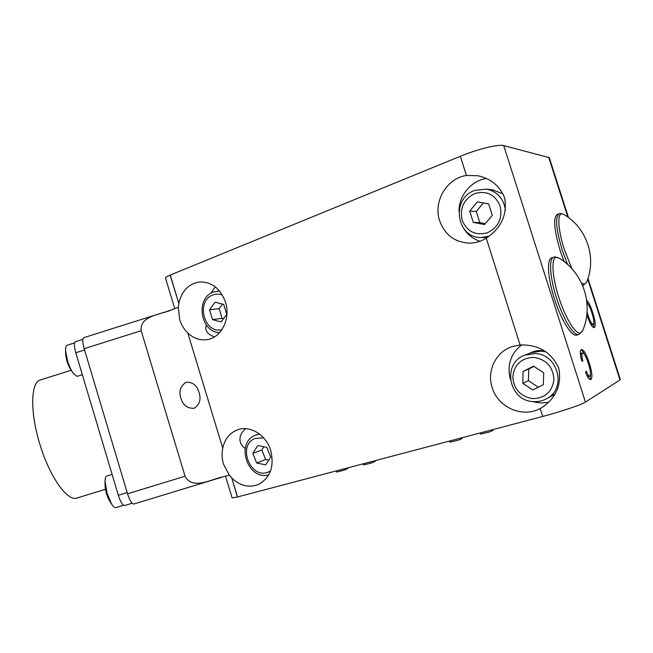 <?xml version="1.0" encoding="UTF-8"?>
<svg xmlns="http://www.w3.org/2000/svg" width="653" height="653" viewBox="0 0 653 653"><rect width="100%" height="100%" fill="white"/><g stroke="black" fill="none" stroke-linecap="round" stroke-linejoin="round"><path stroke-width="0.98" d="M199.043 392.461C201.312 399.326 199.671 404.615 194.129 408.329C187.289 408.484 182.856 405.08 180.824 398.118C178.669 391.245 180.457 385.947 186.187 382.217C192.815 382.062 197.108 385.482 199.043 392.461M214.445 336.915C207.287 334.238 204.593 330.296 206.372 325.096M165.511 278.145L165.454 277.966C165.56 277.305 167.103 276.358 170.09 275.117L178.84 303.449C181.763 290.667 188.848 283.492 200.079 281.925C212.062 281.99 220.526 288.74 225.473 302.168C230.925 318.705 221.343 337.821 207.107 339.625C199.981 340.605 193.549 338.385 187.795 332.973C184.04 329.324 181.33 324.851 179.648 319.554L178.351 307.245L171.217 310.061C160.532 314.566 139.652 315.66 141.17 330.712L185.044 476.233C192.251 490.011 210.495 479.71 221.816 477.09L229.285 475.188L223.497 464.185C221.93 458.798 221.685 453.468 222.738 448.17C224.836 438.808 229.897 432.645 237.937 429.666C250.401 425.168 266.375 435.184 270.799 450.684C274.431 466.585 270.293 477.857 258.376 484.502C248.94 488.052 240.084 485.905 231.799 478.045L237.39 496.998L542.708 416.459L540.194 408.517L542.129 407.423C556.307 397.636 561.841 384.495 558.731 367.998C551.271 352.155 538.382 344.482 520.074 344.964L486.265 238.174C501.39 227.946 507.503 214.486 504.63 197.777C499.618 185.746 490.615 178.383 477.629 175.706L466.422 175.486L460.341 156.271C477.49 149.153 498.672 143.995 503.732 145.611L549.279 157.618L568.461 217.539M540.194 408.517C522.441 418.361 497.741 407.194 492.158 387.531C486.648 371.108 495.627 352.089 511.846 346.694L520.074 344.964M532.799 401.554C538.105 403.097 543.435 403.285 548.789 402.126M486.265 238.174C481.049 241.406 475.474 243.063 469.548 243.136C454.847 242.385 444.873 234.925 439.632 220.747C433.045 201.704 446.619 178.196 466.422 175.486M464.169 229.179C468.07 235.039 473.319 239.071 479.914 241.275M229.285 475.188L231.57 477.808M582.509 352.938C581.529 353.746 581.652 356.489 582.892 361.158L581.594 360.668C580.003 354.252 579.921 350.571 581.341 349.616L581.586 349.535C583.978 349.935 586.549 354.497 589.316 363.207C592.091 372.047 592.622 377.475 590.9 379.499L590.622 379.605C589.226 379.719 587.537 377.32 585.545 372.422L586.239 371.018C587.578 374.422 588.728 376.144 589.692 376.177L589.871 376.112C591.038 374.43 590.541 370.292 588.377 363.697C586.394 357.15 584.476 353.551 582.623 352.898L581.203 353.314L580.517 355.379M503.732 145.611L585.423 402.093L619.999 379.956L587.716 279.117M586.663 300.241C588.72 302.315 590.728 306.379 592.687 312.428C595.389 320.974 595.928 326.035 594.287 327.61L594.238 327.626C592.067 327.365 589.594 323.039 586.818 314.632M83.813 337.674L83.739 337.691C82.302 338.768 82.449 342.433 84.172 348.694L127.539 493.782C129.727 500.484 131.8 503.904 133.751 504.043L133.914 503.977M237.39 496.998L232.109 497.888M587.953 278.398L620.342 379.573L619.999 379.956M585.423 402.093C581.66 404.689 560.821 411.716 542.708 416.459M170.09 275.117L460.341 156.271M178.351 307.245L178.783 303.776M245.234 448.407C239.708 445.305 236.59 435.698 245.83 428.678M486.395 178.522C471.123 180.644 458.83 195.622 458.994 211.303M521.608 344.874C510.564 353.836 506.826 365.337 510.385 379.377M544.749 351.126C540.529 350.139 536.448 350.408 532.497 351.926L529.55 353.387M215.221 286.814L210.96 293.246M580.925 349.935C581.864 350.171 582.966 351.526 584.239 353.983M588.312 363.492L589.316 363.207M590.565 374.561L589.961 379.532M590.434 379.63L590.9 379.499M586.794 375.271L588.426 376.528M582.558 352.922L581.203 353.314M586.908 302.355L587.692 303.653M591.814 312.697L592.687 312.428M593.936 323.088L593.569 327.577M590.606 323.978L592.059 324.851L593.283 324.484C594.442 323.104 593.952 319.162 591.798 312.648C590.206 307.596 588.598 304.38 586.974 303.016M586.827 314.607L587.724 314.33C589.757 320.729 591.618 324.108 593.283 324.484M587.047 312.126L587.724 314.33M492.705 429.65L492.958 430.441L489.521 431.951L480.551 434.098M461.859 437.788L462.095 438.555L458.561 440.098L449.941 442.171M374.879 460.732L375.091 461.418L371.279 463.059L363.59 464.928M347.608 467.923L347.812 468.593L343.911 470.258L336.491 472.07M571.955 268.783L564.314 249.462C557.956 229.905 557.074 212.96 562.078 213.825L563.637 214.355C586.769 227.415 596.973 257.747 586.549 282.251L584.606 284.243L581.554 283.092M564.07 261.543L560.217 250.809C554.103 230.076 553.067 217.971 557.099 214.494L557.262 214.429M553.654 257.241C548.708 258.498 549.842 277.386 556.495 297.923C563.147 319.178 573.881 336.434 578.787 334.491L582.672 330.663L580.688 332.932C576.011 335.299 565.359 318.313 558.756 297.221C551.932 276.178 551.091 257.184 556.552 257.331L559.058 258.106C556.07 256.898 554.266 256.613 553.654 257.241L551.703 257.911M576.819 335.079L576.705 335.111C571.767 337.07 561.009 319.839 554.364 298.601C547.72 278.096 546.626 259.208 551.597 257.943M40.396 379.94L40.086 380.038C30.56 382.764 29.965 412.525 40.029 444.832C49.979 477.18 67.275 501.333 76.646 498.108L76.866 498.043M124.805 505.43L124.633 505.495C122.625 505.381 120.527 501.969 118.34 495.276L127.18 492.574M84.555 349.984L75.789 352.751L118.34 495.276M75.789 352.751C74.075 346.49 73.96 342.809 75.446 341.715L75.519 341.699M115.989 507.593L115.916 507.61C114.732 507.871 113.296 506.695 111.614 504.075L107.133 493.603L105.051 481.22C105.092 478.208 105.664 476.478 106.757 476.029L112.104 474.388M105.762 490.811L107.353 496.174M82.351 374.74L77.013 376.348L73.128 373.092C70.924 369.843 69.022 365.631 67.439 360.456L65.586 350.53C65.496 347.469 66.002 345.706 67.096 345.249L67.202 345.217M66.41 358.881L68.043 364.219M212.503 319.619L221.098 321.913L226.738 314.313L223.718 304.412L215.09 302.192L209.515 309.8L212.503 319.619L222.093 318.329L223.481 318.697M222.51 304.102L219.147 308.657L222.093 318.329M219.147 308.657L209.515 309.8M256.678 462.977L265.64 464.871L270.742 457.059L266.808 447.354L257.813 445.534L252.784 453.345L256.678 462.977L265.657 459.5L268.726 460.145M263.918 446.766L261.812 450.023L265.657 459.5M261.812 450.023L252.784 453.345M492.493 189.884L502.99 193.786M473.303 222.395L484.55 224.542L492.305 215.31L488.689 203.907L477.367 201.85L469.727 211.099L473.303 222.395L479.808 222.6L485.31 223.644M483.391 202.944L476.298 211.507L479.808 222.6M476.298 211.507L469.727 211.099M525.641 354.848L531.42 352.685L541.215 351.11L545.867 351.836M555.058 393.89L551.956 395.775M543.704 372.773L533.525 366.129L523.086 371.426L522.751 383.287L532.815 389.955L543.337 384.739L543.704 372.773M533.942 366.398L528.775 369.018L528.432 380.675L538.341 387.213M528.432 380.675L522.751 383.287M528.775 369.018L523.086 371.426M567.857 217.098L548.675 157.193M185.044 476.233L127.539 493.782M141.17 330.712L84.172 348.694M187.795 332.973L222.738 448.17M231.799 478.045L237.537 496.957M170.229 275.06L178.84 303.449M586.492 282.382L582.721 285.712M567.514 264.392L562.209 250.123C556.078 229.383 555.017 217.269 559.025 213.792L557.099 214.494M213.645 291.989L219.506 290.985M222.363 295.05C219.155 293.834 215.996 293.809 212.886 294.976C195.329 300.862 204.324 334.875 222.044 329.52M255.356 435.176L259.494 434.033M263.583 437.82L254.956 438.473C236.843 445.452 250.785 480.126 268.505 471.964L270.562 470.895M474.813 190.415L486.428 189.125C497.423 191.566 503.773 198.643 505.463 210.348M487.187 232.86C498.345 227.391 502.655 218.437 500.125 205.989C495.056 194.504 486.591 190.366 474.739 193.557C463.801 199.206 459.606 208.103 462.161 220.265C467.017 231.57 475.36 235.766 487.187 232.86M489.13 236.198L481.383 237.504C456.374 238.443 450.643 198.61 474.641 190.447L486.428 189.125L493.774 190.039M553.262 395.065L547.108 398.428C542.831 400.901 538.203 401.954 533.223 401.595C508.573 400.746 501.716 363.133 524.849 355.15L534.815 353.559C557.695 353.657 567.13 388.004 547.108 398.428C542.888 400.869 538.317 401.913 533.395 401.562M533.779 357.371C521.355 357.983 514.352 364.423 512.768 376.667C513.682 389.057 520.286 396.379 532.562 398.64C545.043 398.306 552.177 391.922 553.964 379.466C552.985 366.798 546.259 359.428 533.779 357.371M470.511 243.112L469.548 243.136M165.454 277.966L174.735 308.575M225.554 476.257L232.133 497.97M512.752 346.392L511.846 346.694M533.175 351.673L532.497 351.926M221.857 477.229L133.751 504.043M171.208 310.028L166.89 311.391M164.491 312.15L83.739 337.691M589.692 376.177L588.377 376.536M480.184 432.947L480.551 434.123M449.582 441.02L449.95 442.195M363.239 463.801L363.599 464.96M336.148 470.944L336.499 472.103M583.268 285.614L582.754 285.777M563.637 214.355C561.221 213.449 559.686 213.262 559.025 213.792M578.787 334.491L576.705 335.111M582.672 330.663C593.895 304.804 583.366 272.521 559.058 258.106M76.646 498.108L105.476 489.293M40.086 380.038L71.136 370.275M132.086 503.234L124.633 505.495M82.833 339.38L75.446 341.715M105.051 481.22C104.635 489.611 106.823 497.235 111.614 504.075M115.916 507.61L123.621 505.267M65.586 350.53C65.504 358.889 68.018 366.415 73.128 373.092M67.096 345.249L74.622 342.874M219.424 290.879L213.384 292.054C195.059 298.282 200.34 332.385 219.653 332.614M256.441 434.751L255.29 435.2C235.08 443.077 247.781 480.722 268.718 474.919M482.143 237.496L487.375 237.455"/></g></svg>

